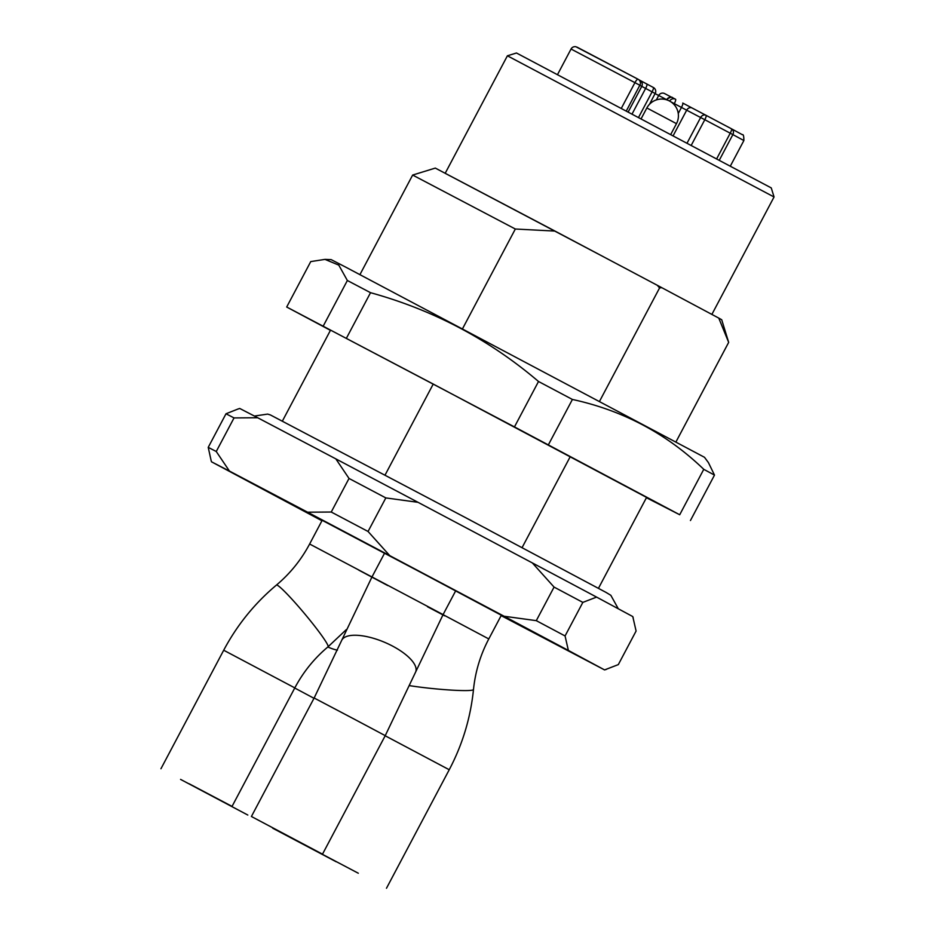 <?xml version="1.0" encoding="UTF-8"?>
<svg xmlns="http://www.w3.org/2000/svg" width="935" height="935" viewBox="0 0 935 935"><rect width="100%" height="100%" fill="white"/><g stroke="black" fill="none" stroke-linecap="round" stroke-linejoin="round"><path stroke-width="1.4" d="M646.576 497.432L598.458 588.314L646.576 497.42L433.232 384.063L385.068 475.05M282.44 420.984L330.558 330.113L433.232 384.063M522.081 547.63L570.233 456.677M599.569 401.267L659.584 287.922L657.27 285.28L555.016 231.085L515.337 229.017L462.556 328.699M718.758 318.087L721.703 319.723L728.669 342.385L675.97 441.916L728.669 342.374L718.758 318.087L661.781 287.676L659.584 287.922M515.337 229.017L412.651 175.055L435.301 168.09L555.016 231.085M412.651 175.055L359.952 274.586M657.27 285.28L661.781 287.676M208.224 447.351L216.254 451.5L234.03 417.922L226.001 413.773L208.224 447.351L211.135 460.593M331.247 512.029L368.051 531.477L385.828 497.911L349.024 478.451L331.247 512.029L307.592 512.205L389.778 555.647L368.051 531.477M536.293 620.653L565.067 635.964L582.844 602.385L554.069 587.087L536.293 620.653L504.105 616.247L568.375 650.433L565.067 635.964M582.844 602.385L596.6 597.103L632.785 616.574L636.092 631.031L618.315 664.61L604.571 669.916L501.137 615.627M568.375 650.433L604.548 669.892M385.828 497.911L418.015 502.317L532.342 562.917L554.069 587.087M389.778 555.647L504.105 616.247M234.03 417.922L257.686 417.746L335.829 458.875L349.024 478.451M321.944 520.76L211.509 461.808L229.449 471.076L216.254 451.5M229.449 471.076L307.592 512.205M238.098 408.981L226.001 413.773M346.359 629.571L328.033 646.81A40.228 3.272 50.1 0 0 328.115 646.12A40.228 3.272 50.1 0 0 302.741 611.49A40.228 3.272 50.1 0 0 276.409 585.1C290.107 573.587 301.175 559.901 309.625 544.018L322.178 520.316L384.519 553.263M371.978 576.953L341.579 640.592A40.228 15.217 23 0 1 343.835 637.869A40.228 15.217 23 0 1 388.668 644.133A40.228 15.217 23 0 1 415.643 672.008L443.085 614.599L371.978 576.953L384.53 553.251L420.119 571.998L501.335 615.242L488.795 638.944L437.779 611.841M237.841 409.062L239.746 408.466L257.686 417.746M335.829 458.875L418.015 502.317M532.342 562.917L596.6 597.103M632.785 616.574L633.24 617.988M507.401 55.796L774.051 196.981L771.258 187.912L516.471 53.003L507.401 55.796L445.235 173.209M445.177 173.314L606.137 258.177M690.439 520.526L714.492 475.097L708.438 462.638L704.499 457.297L345.728 267.141L331.2 259.638L325.018 259.381L310.747 261.59L286.694 307.019L514.46 426.909L679.71 514.753L646.424 497.724M330.429 330.347L286.694 307.019M714.492 475.097L703.763 469.323C666.76 433.723 622.967 410.43 572.407 399.455L538.513 381.492L514.46 426.909M538.513 381.492C489.356 339.604 433.361 310.011 370.529 292.69L346.476 338.119M572.407 399.455L548.354 444.885M703.763 469.323L679.71 514.753M370.529 292.69L347.364 280.5L323.311 325.929M347.364 280.5L338.786 265.119L325.018 259.404M621.389 108.215L634.935 82.631A4.465 1.169 -62.1 0 1 638.067 79.241L577.094 47.171M716.713 158.74L730.235 133.202L704.803 119.715A4.465 0.923 -62.1 0 0 706.077 115.344L731.509 128.82A4.465 3.904 118.1 0 1 731.521 128.831A4.465 3.904 118.1 0 1 732.865 134.593L743.874 140.542C743.874 136.113 743.372 134.161 742.355 134.698L731.521 128.831A4.465 4.465 0 0 0 731.509 128.82L706.077 115.344A4.465 3.798 117.7 0 0 706.065 115.332A4.465 3.798 117.7 0 0 700.631 117.518L686.676 110.19L673.2 135.645M189.127 783.764L232.055 806.391L189.127 783.764M247.81 815.039L180.572 779.393L247.81 815.039M252.169 816.898L322.505 854.158L252.169 816.898M336.249 861.801L272.704 828.211L336.249 861.801M358.304 873.232L315.375 850.605L358.304 873.232M571.051 49.029L639.926 85.284A4.465 4.465 0 0 0 638.056 79.241L575.925 46.75A4.465 4.465 101.9 0 0 571.051 49.029L557.564 74.508L571.051 49.029A4.465 4.465 0 0 1 575.925 46.75M731.509 128.82A4.465 0.923 -62.1 0 1 730.235 133.202L732.865 134.593L719.342 160.142M687.12 143.032L700.631 117.518L704.803 119.715L691.292 145.241M639.832 85.237L626.38 110.856M667.777 100.209L666.538 99.578C673.165 94.797 672.756 98.888 672.651 97.743A4.465 4.371 117.3 0 0 672.651 97.743L675.491 99.215M682.737 103.06L692.11 108.004A4.465 3.798 117.7 0 0 692.11 108.004A4.465 3.798 117.7 0 0 686.676 110.19L681.463 107.431A4.465 0.923 117.9 0 0 682.737 103.06L692.099 108.004M692.122 108.016L706.054 115.332L692.11 108.004M638.605 117.319L652.081 91.852L641.761 86.371A4.465 4.43 -61.2 0 0 639.996 80.387L653.355 87.481L639.996 80.387A4.465 4.43 -61.2 0 0 639.937 80.352M666.515 99.613L658.684 95.487A4.465 4.371 117.3 0 1 664.645 93.593L671.914 97.427M671.949 97.45L664.563 93.547M675.573 99.262A4.465 4.465 0 0 0 675.538 99.239A4.465 4.371 117.3 0 1 675.573 99.262A4.465 0.923 117.9 0 1 674.299 103.633L681.463 107.431L678.261 113.497M670.909 101.845L674.299 103.633L673.913 104.381M646.891 84.056A4.465 0.923 -62.1 0 1 645.617 88.428L632.13 113.906M639.879 85.342L641.761 86.371L628.262 111.849M656.347 99.916L658.684 95.487L655.143 93.664M669.659 101.085A4.465 4.371 117.3 0 1 675.538 99.239L672.651 97.743A4.465 4.371 117.3 0 0 666.725 99.671L666.655 99.811M652.081 91.852A4.465 0.923 -62.1 0 0 653.355 87.481A4.465 4.465 0 0 1 655.213 93.523L652.081 91.852M655.131 93.477L649.556 104.217M670.792 134.371L676.472 123.654L664.727 117.401L646.845 107.969L641.176 118.687M309.625 544.018L372.305 577.14M358.666 570.069L387.815 585.591M444.756 615.861L427.494 606.745M276.409 585.1C254.636 603.379 237.069 625.094 223.699 650.234L294.805 687.891L232.055 806.391M327.823 646.973A40.228 13.721 38.6 0 0 337.43 650.164M294.735 688.02L313.985 698.293M251.398 816.512L314.148 698.001L353.418 718.699L385.243 735.646L322.505 854.158M409.694 685.671A40.228 3.109 5.7 0 0 440.829 689.329A40.228 3.109 5.7 0 0 473.484 689.527C475.307 671.716 480.403 654.862 488.795 638.944M385.185 735.775L449.232 769.739L386.482 888.25M730.387 166.009L743.874 140.542M774.051 196.981L711.874 314.417M604.571 669.916L606.476 669.331M211.509 461.808L211.076 460.406M639.996 80.387L638.815 79.732M676.472 123.654A16.76 16.76 0 0 0 669.507 101.003A16.76 16.76 0 0 0 646.845 107.969M254.425 416.04L267.632 414.1L270.355 414.918L464.379 517.02L606.032 592.404L610.835 595.303L618.304 608.779M443.085 614.599L455.637 590.897M223.699 650.234L160.949 768.745M294.805 687.891C303.256 672.008 314.324 658.31 328.033 646.81M415.643 672.008L385.243 735.646M314.148 698.001L341.579 640.592M473.484 689.527C470.597 717.811 462.509 744.54 449.232 769.739"/></g></svg>
